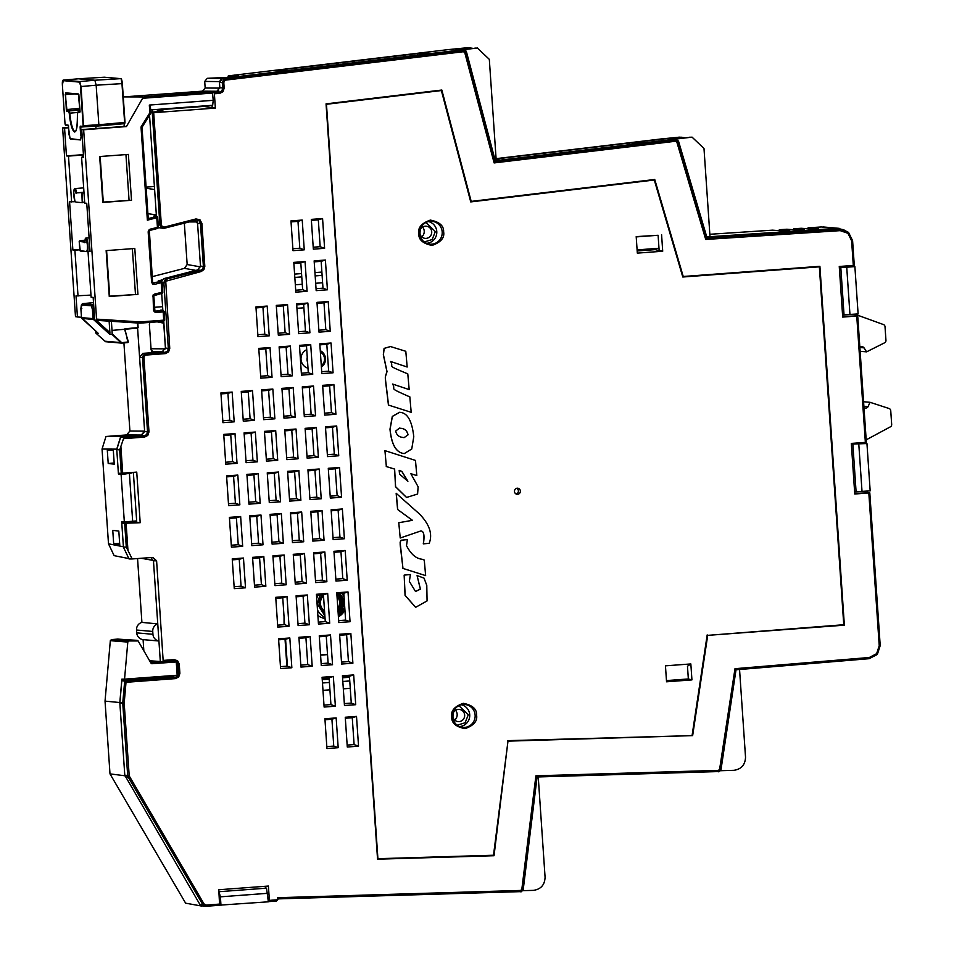 <?xml version="1.0" encoding="UTF-8"?>
<svg xmlns="http://www.w3.org/2000/svg" width="954" height="954" viewBox="0 0 954 954"><rect width="100%" height="100%" fill="white"/><g stroke="black" fill="none" stroke-linecap="round" stroke-linejoin="round"><path stroke-width="1.43" d="M405.51 372.942C385.476 364.392 394.384 368.161 390.663 361.494L407.179 367.016L405.796 351.287L390.496 346.552L384.176 348.389L383.436 354.745L387.014 371.571C384.677 380.062 384.712 371.368 388.516 405.08L411.198 412.319L409.815 396.792L407.549 395.922C387.467 386.895 396.387 390.699 392.654 384.068L409.183 389.59L407.787 373.861L405.51 372.942M390.568 361.483L407.179 367.016M409.183 389.59L392.559 384.057M411.198 412.319L388.516 405.08M387.014 371.571L386.919 371.559C384.581 380.05 384.605 371.356 388.421 405.08M390.496 346.552L384.08 348.389L383.341 354.733L386.919 371.559M420.797 530.937C423.803 531.092 424.637 535.397 423.278 543.863L429.205 543.315C432.782 534.157 429.538 524.378 419.462 513.979L396.16 493.301L397.591 509.472L412.366 520.324L398.772 522.72L400.215 538.008L398.772 522.72M423.373 543.863C424.733 535.409 423.898 531.104 420.893 530.949L421.239 530.961M420.893 530.949L400.215 538.008M398.867 522.72L412.366 520.324M412.474 520.335L397.591 509.472M397.699 509.472L396.268 493.313M401.884 471.407L399.189 470.37L399.523 474.138L407.907 481.257L401.884 471.407L399.189 470.405M394.717 469.106L386.346 466.554L384.939 450.634L415.479 460.424L416.815 475.593L410.816 473.661L418.126 486.778L417.602 494.029L406.571 497.451L395.6 486.695L394.622 469.094L395.505 486.695L406.523 497.451M407.859 481.257L401.789 471.395M384.939 450.634L386.346 466.554M386.251 466.542L394.622 469.094M410.888 473.709L416.815 475.593M121.182 79.099L122.35 83.57L124.902 123.138L98.703 125.94L124.461 123.662L124.616 122.458L98.858 124.735L96.163 85.204L121.969 83.618L121.182 79.099M124.366 123.09L124.032 126.441M78.359 78.788L104.32 77.214L120.669 78.645L94.863 80.231L96.163 85.204L81.054 86.528L79.313 82.08L79.754 81.555L81.054 86.528L83.558 126.858L98.703 125.94L83.058 126.405L83.153 125.689L98.858 124.735L98.703 125.94M138.115 327.592L137.805 323.001L137.734 327.973M123.925 123.615L95.829 126.166L95.996 128.528M124.473 123.662L125.01 122.422L122.35 83.57C121.993 80.196 121.456 78.55 120.741 78.645L104.344 77.214L78.419 78.788L94.863 80.231L79.754 81.555L63.393 80.112L62.38 84.954L65.039 124.092L62.38 84.954C62.213 81.662 62.535 80.053 63.358 80.112L78.419 78.788L63.274 80.148M137.424 322.977L137.746 327.639L124.95 328.76L137.686 328.116L112.012 330.394L111.391 321.295M109.686 296.157L106.586 250.58M103.27 202.069L100.146 156.504M109.126 321.152L109.901 332.588L96.402 320.329L96.569 319.125L140.131 321.939L139.88 323.144L96.414 320.329L139.88 323.144L163.611 321.379L139.904 323.132M105.584 341.258L121.707 342.677L112.19 333.852L112.131 334.508L109.782 334.305L109.901 332.588M112.19 333.852L112.012 330.394M83.678 187.855L75.032 188.606A6.773 1.324 85.7 0 1 76.594 192.875L83.988 192.422M84.656 202.165L82.211 202.26L82.02 192.577L76.594 192.875L83.976 192.219M82.593 202.701L75.926 202.117L82.712 202.713L75.926 202.117L74.889 201.055L73.756 192.374C74.09 189.142 74.507 187.89 75.032 188.606M95.543 330.895L95.674 332.397M98.107 333.232L95.829 333.077L105.512 341.687L121.552 343.118L127.979 342.558L124.998 329.249M79.385 241.076L84.966 240.134L79.647 240.885L84.811 242.066M82.104 135.086L81.245 135.146L80.696 127.085L95.424 125.725M82.211 202.26L81.865 193.102L84.024 192.923M82.39 303.646L92.538 304.529L93.993 309.478M79.206 241.41L80.267 251.021L86.993 251.606L79.826 250.568L79.206 241.41L85.18 242.149L84.811 242.686C85.502 236.89 86.349 237.653 87.363 244.999C87.553 248.887 87.291 250.938 86.552 251.164M81.245 135.146L80.613 139.94L81.245 135.146M124.652 329.44L128.396 341.926M125.01 329.249L127.991 342.546M128.051 342.116L121.707 342.677L128.408 341.937M79.826 110.02L69.165 110.95L69.797 113.144L77.489 112.489M74.579 131.998C76.761 131.497 77.715 125.487 77.429 113.955L78.133 111.737L79.886 111.582L78.121 111.737L77.417 113.943C77.417 135.563 74.269 131.318 75.163 131.473A20.392 3.995 85.7 0 1 69.797 113.144L69.237 113.228C70.357 124.27 72.146 130.531 74.579 131.998M73.971 93.993L65.85 94.494L66.017 93.289L78.395 93.969L79.886 110.759L79.659 112.429L77.691 112.262M83.57 126.858L80.124 127.12L80.255 126.155L83.058 126.405M94.613 318.708L93.432 319.459L109.782 334.305M76.081 193.4L74.639 189.13C73.017 188.51 73.887 201.807 75.485 201.664M98.167 333.28L81.507 317.622L80.863 308.536L82.426 303.634L93.528 302.656L82.461 303.634L81.364 304.946L80.887 308.547L81.507 317.622L93.039 318.636L94.458 318.564L93.838 309.49L92.419 309.561L93.039 318.636A1.228 1.204 95 0 0 93.432 319.459L81.865 318.409M80.661 139.94L70.024 138.604L68.211 125.415M69.237 113.228L68.724 111.475L66.768 111.296L66.315 109.567L65.504 92.836L78.622 94.41M83.427 126.846L80.255 126.155M68.724 111.475L69.165 110.95L67.197 110.771L66.875 109.531L65.277 94.518M404.102 437.647L402.266 437.349C398.581 436.777 396.411 434.666 395.743 431.029L399.44 428.119L400.668 428.298C404.758 428.596 407.215 430.779 408.038 434.857L404.102 437.647L407.942 434.845C407.119 430.767 404.663 428.584 400.573 428.286L399.392 428.119M404.269 453.591L402.516 453.293C395.516 451.576 391.343 443.538 389.983 429.181L392.297 416.409L399.643 412.259L401.05 412.486C407.895 413.595 412.128 421.68 413.774 436.729L411.746 449L404.269 453.591L402.612 453.293C395.612 451.588 391.438 443.55 390.079 429.193L392.392 416.409L399.738 412.271M404.246 575.107L410.399 574.523L409.361 581.439L415.515 591.48L420.44 589.143L417.077 575.572L424.005 578.1L426.784 585.398L427.07 600.925L415.658 607.316L405.152 595.391L404.15 575.107L410.399 574.523M404.15 575.107L405.056 595.379L415.61 607.316M415.467 591.48L420.344 589.119L417.077 575.572M401.193 540.214L407.382 539.618L406.499 545.64C410.864 554.131 416.039 558.65 421.99 559.211L424.268 560.081L425.639 575.608L402.97 568.405L400.477 547.369C399.917 543.303 400.143 540.918 401.193 540.214L407.382 539.618M401.097 540.202L400.131 542.564L402.97 568.405M402.874 568.405L425.639 575.608M297.982 623.654L304.922 623.129L303.098 596.286L296.157 596.81M318.326 622.139L325.266 621.614L323.442 594.771L316.501 595.296M338.67 620.625L345.61 620.1L343.786 593.257L336.845 593.782M335.844 579.138L342.784 578.613L340.96 551.77L334.007 552.283M315.5 580.652L322.44 580.127L320.616 553.284L313.663 553.797M295.156 582.167L302.096 581.642L300.272 554.799L293.331 555.311M274.812 583.681L281.752 583.156L279.927 556.313L272.987 556.838M254.468 585.196L261.408 584.671L259.583 557.828L252.643 558.352M333.018 537.639L339.958 537.126L338.133 510.283L331.181 510.795M312.673 539.153L319.614 538.64L317.789 511.797L310.837 512.31M292.329 540.679L299.27 540.155L297.445 513.312L290.493 513.824M271.985 542.194L278.926 541.669L277.101 514.826L270.149 515.339M251.641 543.708L258.582 543.184L256.757 516.341L249.805 516.853M231.297 545.223L238.238 544.698L236.413 517.855L229.461 518.38M234.124 586.71L241.064 586.197L239.239 559.342L232.299 559.867M228.471 503.736L235.411 503.211L233.575 476.368L226.635 476.881M248.815 502.221L255.755 501.697L253.919 474.853L246.979 475.366M269.159 500.695L276.1 500.182L274.263 473.339L267.323 473.852M289.503 499.18L296.444 498.668L294.607 471.825L287.667 472.337M309.847 497.666L316.788 497.153L314.951 470.31L308.011 470.823M330.191 496.152L337.132 495.639L335.295 468.796L328.355 469.308M327.353 454.664L334.305 454.152L332.469 427.309L325.529 427.821M307.009 456.179L313.961 455.666L312.125 428.823L305.185 429.336M286.665 457.693L293.617 457.181L291.781 430.337L284.841 430.85M266.321 459.208L273.273 458.695L271.437 431.852L264.496 432.365M245.977 460.722L252.929 460.21L251.093 433.366L244.152 433.879M225.645 462.237L232.585 461.724L230.749 434.881L223.808 435.394M222.807 420.75L229.759 420.237L227.923 393.394L220.982 393.907M243.151 419.235L250.103 418.723L248.267 391.879L241.326 392.392M263.495 417.721L270.447 417.208L268.611 390.365L261.67 390.878M283.839 416.206L290.779 415.694L288.955 388.85L282.014 389.363M304.183 414.692L311.123 414.179L309.299 387.324L302.358 387.849M324.527 413.177L331.467 412.665L329.643 385.81L322.702 386.334M321.701 371.69L328.641 371.166L326.817 344.322L319.876 344.847M301.357 373.205L308.297 372.692L306.472 345.837L299.532 346.362M281.013 374.719L287.953 374.207L286.128 347.351L279.188 347.876M260.669 376.234L267.609 375.721L265.784 348.866L258.844 349.391M257.842 334.747L264.783 334.222L262.958 307.379L256.006 307.903M278.186 333.232L285.127 332.707L283.302 305.864L276.35 306.389M298.53 331.718L305.471 331.193L303.646 304.35L296.694 304.875M318.874 330.203L325.815 329.679L323.99 302.835L317.038 303.348M316.048 288.716L322.989 288.191L321.152 261.348L314.212 261.861M295.704 290.231L302.645 289.706L300.808 262.863L293.868 263.376M313.21 247.217L320.162 246.704L318.326 219.861L311.386 220.374M292.866 248.732L299.818 248.219L297.982 221.376L291.042 221.888M277.638 625.168L284.578 624.655L282.754 597.8L275.813 598.325M280.464 666.655L287.416 666.142L285.58 639.287L278.64 639.812M300.808 665.141L307.76 664.628L305.924 637.773L298.984 638.298M321.152 663.626L328.104 663.113L326.268 636.258L319.328 636.783M341.496 662.112L348.448 661.599L346.612 634.744L339.672 635.269M344.322 703.599L351.275 703.086L349.438 676.231L342.498 676.756M323.978 705.113L330.931 704.601L329.094 677.757L322.154 678.27M347.161 745.086L354.101 744.573L352.264 717.73L345.324 718.243M326.817 746.6L333.757 746.088L331.92 719.244L324.98 719.757M666.464 680.584L688.347 678.962L687.476 666.238L690.839 663.936L665.451 665.832L666.548 681.788L691.936 679.892L690.839 663.936M658.105 235.268L636.199 236.616L637.32 253.12L662.708 251.236L659.142 250.544L658.105 235.268L636.211 236.902M265.391 887.935L265.284 886.278M177.039 673.238L178.458 673.452L177.575 676.124L175.107 677.376L172.197 676.923L121.802 680.679L119.87 703.193L124.783 775.244L199.946 904.523L203.285 906.288M172.197 676.923L174.868 675.408M173.771 661.754L172.28 660.931M121.802 680.679L124.676 681.132L126.011 682.301L175.429 678.616L178.72 676.935L179.889 673.381L178.458 673.452L177.826 664.199L176.597 661.682L174.224 660.788L160.332 661.623L153.463 560.833L150.851 557.553M123.424 547.119L126.298 547.107L132.177 558.949L129.04 558.972L123.424 547.119L121.802 523.352L137.03 522.22L140.19 522.72L136.744 472.111L121.265 473.256L119.679 449.954L116.77 449.501L120.717 436.944L141.299 435.406L144.638 431.482L139.582 357.285L142.921 353.362L162.073 351.931L165.412 348.007L163.206 311.922L156.062 312.447L154.321 311.863L153.511 310.193L154.465 310.074L156.062 312.447M134.931 521.266L137.03 522.22M133.632 472.349L131.628 472.79M121.265 473.256L118.379 473.267L116.77 449.501M162.86 310.634L161.691 293.415M197.764 269.899L200.483 266.071L203.393 266.488L202.713 268.897L200.674 270.316L197.764 269.899L163.671 278.675L160.952 282.503M200.483 266.071L197.573 223.474L195.272 220.302M158.364 227.636L163.742 228.364L161.381 227.684L159.902 224.977L152.258 112.739L150.827 112.512M156.444 216.463L149.54 115.195M120.717 436.944L123.626 437.397L123.507 438.673L144.531 437.099L147.822 435.418L148.991 431.864L143.935 357.678L144.507 355.89L146.153 355.055L165.304 353.624L168.596 351.943L169.752 348.389L165.746 281.239L201.199 271.52L203.917 269.636L204.824 266.416L201.89 223.343L199.923 219.73L195.94 218.955L164.315 227.1L162.323 226.706L161.333 224.905L153.689 112.691L215.365 108.088L203.643 106.419L157.028 109.889L163.706 111.213L150.804 112.167M212.193 107.599L212.038 105.322M466.124 51.421L494.804 161.56L465.707 52.279L466.124 51.421L463.501 49.644L222.652 78.395L219.468 82.306L222.377 82.748L222.747 88.197L221.877 90.868L219.408 92.121L212.539 91.966M216.498 91.679L219.837 87.744L224.178 88.126L223.808 82.676L224.357 80.947L225.931 80.076L463.441 51.719L463.501 49.644M219.468 82.306L219.837 87.744M494.947 160.749L675.575 139.189L678.187 140.906L706.556 237.486L840.498 229.115L848.535 232.382L852.59 240.718L854.259 265.343L853.305 265.439L854.259 265.343M842.656 316.358L857.706 315.905L866.351 442.286L865.361 442.37L866.327 442.286L857.718 315.929M854.712 493.301L869.774 492.848L880.184 645.608L877.31 654.456L869.154 658.689L877.334 654.444L876.631 653.681L869.297 657.497L734.985 668.694L719.602 769.329L718.41 770.367L535.909 775.817L521.814 889.366L520.61 890.44L277.686 897.702L277.829 899.753L269.386 900.373L268.408 886.051L218.776 889.748L219.623 905.274L203.035 906.3M307.331 594.974L309.37 624.751L298.113 625.586L296.086 595.809L307.331 594.974L303.098 596.286M309.37 624.751L304.922 623.129M327.675 593.46L329.702 623.236L318.457 624.071L316.43 594.294L327.675 593.46L323.442 594.771M329.702 623.236L325.266 621.614M348.019 591.945L350.046 621.722L338.801 622.557L336.774 592.78L348.019 591.945L343.786 593.257M350.046 621.722L345.61 620.1M340.96 551.77L345.193 550.458L347.22 580.223L342.784 578.613M347.22 580.223L335.975 581.069L333.948 551.293L345.193 550.458M324.849 551.972L326.876 581.749L315.631 582.584L313.604 552.807L324.849 551.972L320.616 553.284M326.876 581.749L322.44 580.127M300.272 554.799L304.505 553.487L306.532 583.264L302.096 581.642M306.532 583.264L295.287 584.098L293.26 554.322L304.505 553.487M281.752 583.156L286.188 584.778L274.943 585.613L272.916 555.836L284.161 555.001L279.927 556.313M284.161 555.001L286.188 584.778M261.408 584.671L265.844 586.293L254.599 587.127L252.571 557.351L263.817 556.516L259.583 557.828M263.817 556.516L265.844 586.293M339.958 537.126L344.394 538.736L333.149 539.582L331.121 509.806L342.367 508.971L338.133 510.283M342.367 508.971L344.394 538.736M319.614 538.64L324.05 540.25L312.805 541.097L310.777 511.32L322.023 510.485L317.789 511.797M322.023 510.485L324.05 540.25M297.445 513.312L301.679 512L303.706 541.765L299.27 540.155M303.706 541.765L292.461 542.611L290.433 512.835L301.679 512M278.926 541.669L283.362 543.291L272.117 544.126L270.089 514.349L281.335 513.514L277.101 514.826M281.335 513.514L283.362 543.291M256.757 516.341L260.991 515.029L263.018 544.806L258.582 543.184M263.018 544.806L251.773 545.64L249.745 515.864L260.991 515.029M238.238 544.698L242.674 546.32L231.428 547.155L229.401 517.378L240.647 516.543L236.413 517.855M240.647 516.543L242.674 546.32M243.473 558.03L245.5 587.807L234.255 588.642L232.227 558.865L243.473 558.03L239.239 559.342M245.5 587.807L241.064 586.197M235.411 503.211L239.848 504.821L228.602 505.668L226.575 475.891L237.82 475.056L233.575 476.368M237.82 475.056L239.848 504.821M255.755 501.697L260.192 503.307L248.946 504.153L246.919 474.376L258.164 473.542L253.919 474.853M258.164 473.542L260.192 503.307M276.1 500.182L280.536 501.792L269.29 502.639L267.251 472.862L278.508 472.027L274.263 473.339M278.508 472.027L280.536 501.792M294.607 471.825L298.852 470.501L300.88 500.278L296.444 498.668M300.88 500.278L289.634 501.124L287.595 471.348L298.852 470.501M316.788 497.153L321.224 498.763L309.978 499.598L307.939 469.833L319.196 468.986L314.951 470.31M319.196 468.986L321.224 498.763M339.541 467.472L341.568 497.249L330.322 498.083L328.283 468.319L339.541 467.472L335.295 468.796M341.568 497.249L337.132 495.639M336.702 425.985L338.742 455.762L327.484 456.596L325.457 426.82L336.702 425.985L332.469 427.309M338.742 455.762L334.305 454.152M316.37 427.499L318.397 457.276L307.14 458.111L305.113 428.346L316.37 427.499L312.125 428.823M318.397 457.276L313.961 455.666M296.026 429.014L298.053 458.791L286.796 459.625L284.769 429.86L296.026 429.014L291.781 430.337M298.053 458.791L293.617 457.181M273.273 458.695L277.709 460.305L266.464 461.14L264.425 431.375L275.682 430.528L271.437 431.852M275.682 430.528L277.709 460.305M252.929 460.21L257.365 461.819L246.12 462.666L244.081 432.889L255.338 432.043L251.093 433.366M255.338 432.043L257.365 461.819M234.994 433.569L237.021 463.334L225.776 464.181L223.737 434.404L234.994 433.569L230.749 434.881M237.021 463.334L232.585 461.724M232.156 392.07L234.195 421.847L222.938 422.682L220.911 392.917L232.156 392.07L227.923 393.394M234.195 421.847L229.759 420.237M250.103 418.723L254.539 420.332L243.282 421.167L241.255 391.402L252.5 390.556L248.267 391.879M252.5 390.556L254.539 420.332M270.447 417.208L274.883 418.818L263.626 419.653L261.599 389.888L272.844 389.041L268.611 390.365M272.844 389.041L274.883 418.818M290.779 415.694L295.227 417.303L283.97 418.138L281.943 388.361L293.188 387.527L288.955 388.85M293.188 387.527L295.227 417.303M311.123 414.179L315.571 415.789L304.314 416.624L302.287 386.847L313.532 386.012L309.299 387.324M313.532 386.012L315.571 415.789M331.467 412.665L335.915 414.274L324.658 415.109L322.631 385.333L333.876 384.498L329.643 385.81M333.876 384.498L335.915 414.274M331.05 343.011L333.077 372.787L321.832 373.622L319.805 343.845L331.05 343.011L326.817 344.322M333.077 372.787L328.641 371.166M308.297 372.692L312.733 374.302L301.488 375.137L299.461 345.36L310.706 344.525L306.472 345.837M310.706 344.525L312.733 374.302M287.953 374.207L292.389 375.816L281.144 376.651L279.117 346.874L290.362 346.04L286.128 347.351M290.362 346.04L292.389 375.816M270.018 347.554L272.045 377.331L260.8 378.166L258.772 348.389L270.018 347.554L265.784 348.866M272.045 377.331L267.609 375.721M264.783 334.222L269.219 335.844L257.974 336.679L255.946 306.902L267.192 306.067L262.958 307.379M267.192 306.067L269.219 335.844M287.536 304.553L289.563 334.329L278.318 335.164L276.29 305.387L287.536 304.553L283.302 305.864M289.563 334.329L285.127 332.707M305.471 331.193L309.907 332.815L298.662 333.65L296.634 303.873L307.88 303.038L303.646 304.35M307.88 303.038L309.907 332.815M328.224 301.524L330.251 331.3L319.006 332.135L316.978 302.358L328.224 301.524L323.99 302.835M330.251 331.3L325.815 329.679M322.989 288.191L327.425 289.801L316.179 290.648L314.14 260.871L325.397 260.037L321.152 261.348M325.397 260.037L327.425 289.801M302.645 289.706L307.081 291.316L295.835 292.162L293.796 262.386L305.053 261.551L300.808 262.863M305.053 261.551L307.081 291.316M318.326 219.861L322.571 218.538L324.598 248.314L320.162 246.704M324.598 248.314L313.341 249.161L311.314 219.384L322.571 218.538M299.818 248.219L304.254 249.829L293.009 250.675L290.97 220.899L302.227 220.064L297.982 221.376M302.227 220.064L304.254 249.829M284.578 624.655L289.026 626.265L277.769 627.1L275.742 597.323L286.987 596.488L282.754 597.8M286.987 596.488L289.026 626.265M287.416 666.142L291.852 667.752L280.595 668.587L278.568 638.81L289.825 637.976L285.58 639.287M289.825 637.976L291.852 667.752M310.157 636.461L312.196 666.238L300.939 667.073L298.912 637.296L310.157 636.461L305.924 637.773M312.196 666.238L307.76 664.628M330.501 634.947L332.541 664.723L321.283 665.558L319.256 635.781L330.501 634.947L326.268 636.258M332.541 664.723L328.104 663.113M350.845 633.432L352.885 663.209L341.627 664.044L339.6 634.267L350.845 633.432L346.612 634.744M352.885 663.209L348.448 661.599M349.438 676.231L353.684 674.919L355.711 704.696L351.275 703.086M355.711 704.696L344.466 705.531L342.426 675.754L353.684 674.919M333.34 676.434L335.367 706.21L324.121 707.045L322.082 677.268L333.34 676.434L329.094 677.757M335.367 706.21L330.931 704.601M352.264 717.73L356.51 716.406L358.537 746.183L354.101 744.573M358.537 746.183L347.292 747.018L345.253 717.253L356.51 716.406M331.92 719.244L336.166 717.921L338.193 747.697L333.757 746.088M338.193 747.697L326.948 748.532L324.92 718.767L336.166 717.921M688.347 678.962L691.936 679.892M662.708 251.236L661.587 234.72M736.035 669.66L721.033 769.401L718.207 771.571L536.756 776.985L523.257 889.402C521.743 891.596 520.86 892.336 520.598 891.632L520.61 890.44M719.602 769.329L720.568 769.484L735.808 669.791L869.154 658.689L735.82 669.815M706.556 237.486L705.721 239.454L840.2 230.641L847.975 233.325L851.624 240.825L853.305 265.439L839.258 266.488L842.704 317.086L856.752 316.036L865.361 442.37L851.314 443.419L854.76 494.017L869.774 492.848L868.82 492.979L879.23 645.715L876.631 653.681M856.752 316.036L857.706 315.905L856.752 316.036M706.389 238.19L677.769 141.764L678.187 140.906M675.515 141.264L677.769 141.764L675.146 140.035L494.804 161.56L494.124 162.919L675.515 141.264L675.575 139.189M215.365 108.088L214.388 93.766L214.054 92.526L212.635 92.299M123.507 438.673L119.679 449.954M121.802 523.352L140.19 522.72M179.889 673.381L179.257 664.127L177.623 660.776L174.141 659.608L173.986 660.8L163.217 661.611L156.599 560.809L152.759 557.422L132.177 558.949M268.324 901.578L269.207 901.578L269.386 900.373M219.754 904.07L206.231 905.084L204.001 903.903L129.207 775.9L124.187 703.17L126.011 682.301M507.981 741.139L692.652 735.617L707.701 635.364L844.362 625.18L819.903 266.309L683.231 276.493L654.742 179.483L471.193 201.389L441.833 90.034L326.053 103.855L377.546 859.196L494.041 855.726L507.981 741.139L493.516 855.237L377.903 858.683L326.471 104.272L441.38 90.558L470.739 201.914L654.301 180.008L682.79 277.006L819.355 266.834L843.753 624.727L707.701 635.364M517.593 494.303A3.065 2.993 95 0 0 520.383 491.143A3.065 2.993 95 0 0 517.402 488.198A3.065 2.993 95 0 0 516.865 494.267A3.065 2.993 95 0 0 517.593 494.303M521.814 889.366L522.78 889.498L520.407 891.644L277.769 898.895L520.598 891.632M718.41 770.367L718.207 771.571L536.756 776.985L535.909 775.817M735.808 669.791L734.985 668.694M223.808 82.676L222.377 82.748L223.2 80.148L225.561 78.836L463.06 50.49L465.707 52.279L464.765 52.613L494.124 162.919M153.689 112.691L152.258 112.739M195.94 218.955L195.999 220.124L196.798 220.016L163.742 228.364M196.619 220.016L198.981 220.708L200.447 223.415L197.573 223.474M165.412 348.007L168.321 348.46L163.85 282.909L164.541 280.5L166.58 279.093L200.674 270.316L201.199 271.52M169.752 348.389L168.321 348.46L167.451 351.132L164.982 352.384L162.073 351.931M144.638 431.482L147.548 431.935L142.492 357.738L143.374 355.079L145.831 353.815L164.982 352.384L165.304 353.624M148.991 431.864L147.548 431.935L146.677 434.595L144.209 435.859L141.299 435.406M206.231 905.084L206.076 906.276L202.737 904.511L128.17 777.033L125.272 776.866M276.493 901.029L269.207 901.578L276.493 901.029L277.829 899.753M692.652 735.617L507.468 740.65M844.362 625.18L843.753 624.727M515.971 493.957A2.898 2.838 95 0 0 516.46 488.341M659.142 250.544L655.207 249.626L637.177 250.962M655.124 248.541L655.207 249.626M152.401 109.77L152.151 112.31M424.28 241.97L432.186 239.537L435.334 231.56L425.997 222.473M457.216 725.195L465.123 722.762L468.283 714.784L458.934 705.698M419.867 231.083A6.118 5.998 -85 0 1 426.796 226.253A6.118 5.998 -85 0 1 425.722 238.393A6.118 5.998 -85 0 1 419.748 232.43M452.804 714.307A6.118 5.998 -85 0 1 459.733 709.478A6.118 5.998 -85 0 1 458.671 721.618A6.118 5.998 -85 0 1 452.685 715.655M421.751 236.854A6.845 6.714 95 0 0 422.61 227.076M454.688 720.079A6.845 6.714 95 0 0 455.547 710.289M859.84 346.91L861.856 346.755A2.445 2.397 -85.2 0 1 864.038 347.852L866.59 351.847L884.632 342.784A2.445 2.397 94.8 0 0 885.956 340.423L885.014 326.662A2.445 2.397 94.8 0 0 883.416 324.539L855.189 314.331M866.59 351.847L860.138 351.299M863.895 406.285L868.045 406.631L870.036 402.302L889.08 408.515A2.445 2.397 94.8 0 1 890.738 410.661L891.68 424.482A2.445 2.397 94.8 0 1 890.392 426.832L866.184 439.854M868.045 406.631A2.445 2.397 -85.2 0 1 866.041 408.038L864.026 408.193M870.036 402.302L863.585 401.753M201.711 906.05L185.625 903.176L109.996 773.885L105.035 701.13L110.33 640.683L111.439 639.574L117.676 639.108L138.127 640.945L151.006 663.161L152.115 663.745L151.006 663.161M118.797 639.705L117.676 639.108L118.797 639.705M143.839 650.807L143.088 639.633A7.346 7.191 95 0 1 136.732 632.872L136.541 630.022L152.747 631.453A7.346 7.191 -85 0 1 157.768 623.916L153.439 560.463L141.275 558.269M137.555 558.543L141.907 622.39A7.346 7.191 95 0 0 136.541 630.022M128.85 558.579L114.122 555.645L108.494 543.804L102.042 449.036L105.989 436.479L126.572 434.941L129.911 431.017L123.913 342.915M124.724 126.369L126.441 126.572L143.362 96.95L123.638 96.891L202.487 91.155L205.158 88.018L219.849 88.114L219.42 81.603L221.96 78.478L288.048 70.584L276.123 70.429L417.721 53.531L432.973 53.293L477.394 48.022L489.319 59.363L496.211 160.439L495.162 160.606L500.063 160.022L496.175 159.974M477.394 48.022L463.334 49.477L455.63 49.191L467.758 47.7L448.547 49.572L228.292 75.867L238.762 75.986L227.076 77.381L207.256 78.311L204.716 81.436L205.158 88.018M786.871 229.234L779.311 229.723L779.001 230.665M772.549 230.164L709.848 234.279L772.525 230.164L785.047 231.13L789.84 230.808L779.323 229.723L786.895 229.222M496.104 158.924L629.735 142.969L644.987 142.73L692.067 137.137L675.42 138.914L667.74 138.628L679.761 137.137L660.669 138.998M448.571 49.572L228.304 75.867L227.958 77.274M143.362 96.95L212.42 91.811L217.19 91.262L202.487 91.155M165.471 348.866L163.718 323.144L157.183 321.856M149.993 322.392L149.361 324.217L151.114 349.939L153.666 352.193L163.241 351.489L151.722 351.406M105.989 436.479L120.693 436.586L141.275 435.048L144.614 431.125L137.603 328.116M109.245 296.193L137.925 294.369L134.8 248.481L106.144 250.616L109.269 296.503L137.925 294.369M102.782 202.105L131.509 200.28L128.385 154.405L99.681 156.539L102.805 202.427L131.509 200.28M108.494 543.804L123.4 546.761L121.695 521.874L124.33 521.886L121.11 474.567L118.439 474.031L116.746 449.143L102.042 449.036M107.289 450.097L113.299 450.145L114.253 464.145L108.207 463.513L107.289 450.097M118.809 531.032L119.763 545.02L113.681 543.816L112.763 530.4L118.809 531.032M141.907 622.39L157.768 623.916M173.616 661.611L159.211 662.815L160.32 661.504L158.924 641.005L143.088 639.633M151.793 663.734L176.263 661.957L177.17 675.229L124.545 679.153L127.8 642.066L128.909 640.945L138.127 640.945M105.035 701.13L119.822 702.538L121.873 679.141L124.545 679.153M109.996 773.885L124.819 775.757L119.822 702.538M201.055 906.097L200.626 905.358M220.982 905.334L220.398 896.832L219.003 891.704L266.536 888.162L268.348 901.816L219.718 905.143M793.37 229.723L793.68 228.781L801.265 228.28L813.786 229.246L818.58 228.924L808.062 227.839L821.406 226.969L808.05 227.839L807.74 228.781M692.067 137.137L703.992 148.478L710.003 236.616L706.675 236.902L837.397 228.328L844.028 229.866M801.288 228.28L793.692 228.781L804.21 229.866L799.416 230.188L786.919 229.222M666.178 138.688L496.092 158.65L661.003 138.974M454.068 49.262L448.881 49.548M212.42 91.811L213.219 100.313L212.682 105.274L150.649 109.901M218.716 90.678L217.19 91.262M90.988 295.084L75.998 295.871L77.441 316.99L75.485 316.656L62.618 127.908L68.39 127.478M162.848 321.426L163.718 323.144M164.16 311.827L164.72 320.067L164.183 311.815L163.194 310.694A1.228 1.204 -78.8 0 1 164.16 311.803L163.206 311.922L162.884 310.682A1.228 1.204 -78.8 0 1 163.194 310.694L160.427 310.193L162.824 310.014M131.616 472.492L118.439 474.031M116.746 449.143L120.693 436.586M75.247 201.699L69.582 201.795L72.874 249.996L79.742 249.483M77.441 316.99L81.46 317.253M68.414 127.788L64.562 128.075L66.458 155.907L83.427 154.643M83.594 157.088L81.591 157.243L83.618 157.422L81.722 129.589L124.7 126.393M153.511 310.193L153.034 295.048L154.405 294.106L154.465 295.275L161.918 293.355L161.858 292.186L161.202 282.658L154.572 284.364L152.58 283.97L151.603 282.169L148.156 231.762L149.981 229.21L150.04 230.379L157.493 228.459L157.434 227.29L156.778 217.75L147.369 220.183L141.025 127.001L149.861 112.775L150.839 113.073L150.374 106.228L149.325 105.071L213.219 100.313M126.441 126.572L83.654 129.768L96.569 319.125M96.402 320.329L94.708 320.031L93.158 297.386L91.131 297.207L88.006 251.319L90.034 251.498L86.754 203.297L84.715 203.119L81.591 157.243M121.11 474.567L131.652 473.053M124.33 521.886L132.666 521.266L129.446 473.947M133.429 473.399L136.66 520.896L132.666 521.266M152.747 631.453L152.938 634.291L136.732 632.872M158.924 641.005A7.346 7.191 -85 0 1 152.938 634.291M134.919 521.063L135.015 522.375M108.207 463.513L114.17 462.976M119.644 543.279L113.681 543.816M135.241 678.354L135.122 679.689M266.536 888.162L265.379 887.757M267.764 893.302L220.398 896.832M522.709 890.678L533.417 890.368C540.87 889.283 544.758 884.907 545.08 877.239L538.247 776.95M720.389 770.725L733.864 770.319C741.318 769.234 745.205 764.858 745.527 757.202L739.553 669.505M867.234 491.083L867.329 492.359M851.862 265.546L854.879 266.607L858.111 313.926L842.561 314.915M855.178 314.14L855.261 315.416M863.919 442.477L866.947 443.538L870.167 490.869L854.617 491.847M837.397 228.328L821.382 226.969M321.892 272.069L314.939 272.594M301.547 273.583L294.595 274.108M154.405 186.495L146.105 187.115M162.597 306.687L154.298 307.307M658.987 248.255L637.093 249.888M851.898 266.094L839.293 267.037M675.241 139.117L678.425 141.192L706.675 236.902M676.267 138.807L667.74 138.628M678.425 141.192L675.325 139.057M629.735 142.969L629.64 144.674M464.181 49.381L455.63 49.191M465.91 50.872L465.063 49.99M466.363 51.838L495.162 160.606M417.721 53.531L417.637 55.117M294.822 277.423L301.774 276.91M315.166 275.909L322.118 275.396M322.619 282.754L315.667 283.266M302.275 284.268L295.335 284.781M64.562 128.075L62.618 127.908M71.61 201.974L68.485 156.086L66.458 155.907M78.025 296.05L74.901 250.175L72.874 249.996M82.748 157.16L82.604 155.037L80.577 154.858M74.901 250.175L79.766 249.805M68.485 156.086L82.604 155.037M83.654 129.768L81.722 129.589M150.374 106.228L150.863 113.061L142.027 127.299L150.839 113.073L149.861 112.775L150.839 113.073M141.025 127.001L142.003 127.299L141.025 127.001L142.003 127.299L148.228 218.609L156.253 216.546A1.228 1.204 -77.8 0 1 157.744 217.643L153.797 216.021L156.373 215.354M147.369 220.183L148.252 218.645L142.027 127.299M148.156 231.762L149.146 231.655L148.609 230.152M151.603 282.169L152.58 282.062L149.373 230.844M154.572 284.364L152.557 282.062L149.146 231.655M153.022 282.933L160.677 281.454A1.228 1.204 -77.8 0 1 162.168 282.551L158.221 280.917L161.667 280.035M154.405 294.106L162.836 292.091A1.228 1.204 91.3 0 1 161.93 293.355L153.773 295.752L154.465 310.074M152.592 296.658L153.546 296.551M90.01 251.176L88.006 251.319M173.616 661.742L176.263 661.957M322.476 682.992L329.416 682.468M342.82 681.478L349.76 680.953M350.261 688.311L343.321 688.836M329.917 689.825L322.977 690.35M537.042 776.985L525.392 871.92M537.102 776.973L523.388 888.234M721.129 768.781L722.81 757.559M863.966 443.038L851.35 443.98M851.362 444.111L866.947 443.538M854.879 266.607L846.735 267.215L849.954 314.534M839.305 267.18L846.735 267.215M858.791 444.147L862.022 491.477M286.88 666.178L285.043 639.335M284.053 624.691L284.042 616.701M154.608 189.548L146.177 188.236M147.918 213.696L156.337 214.9M680.87 137.137L684.745 137.793M678.497 141.132L706.735 236.83M856.096 491.847L852.864 444.349M844.04 314.903L840.796 267.406M468.855 47.7L472.743 48.356M466.446 51.778L495.221 160.546M164.72 320.067L163.599 321.367L164.72 320.067L140.131 321.939M157.505 228.447A1.228 1.204 91.3 0 0 158.388 227.195L157.744 217.655L158.388 227.183M349.51 677.268L342.569 677.793M329.19 679.153L322.249 679.665M157.756 217.655L156.79 216.534L153.797 216.021M200.543 266.893L197.466 221.924M161.918 293.355L162.836 292.091L162.168 282.563L161.214 281.442L158.221 280.917M320.58 655.136L327.52 654.623L320.556 654.897M303.873 307.82L296.932 308.333M317.873 615.413A15.908 15.598 95 0 0 325.064 618.502M306.735 349.689A9.91 9.719 95 0 0 307.999 368.232M327.52 654.551L326.84 654.492A4.889 4.794 95 0 0 326.077 654.492M195.868 270.387L184.432 268.36L187.163 264.532L184.337 223.129M184.432 268.36L152.211 276.66M320.27 350.678A9.421 9.23 -85 0 1 321.379 367.04M307.605 362.413A9.421 9.23 -85 0 1 307.248 357.297M320.365 352.05A8.157 7.99 -85 0 1 321.295 365.752M324.718 613.553A12.485 12.235 -85 0 1 322.333 594.855M339.397 593.591A12.485 12.235 -85 0 1 338.193 613.529M338.074 611.908A11.257 11.031 95 0 0 337.394 593.734M323.466 595.129A11.257 11.031 95 0 0 324.622 612.134M338.002 610.751A11.257 11.031 95 0 0 336.869 594.139M324.551 611.049A9.79 9.6 -85 0 1 323.513 595.833M337.012 596.25A9.79 9.6 -85 0 1 337.859 608.628M124.247 124.056L124.27 123.376M125.94 154.584L129.052 200.149M132.356 248.66L135.468 294.237M121.969 83.618L124.616 122.458M81.364 304.946L91.441 305.84L93.647 304.433M88.018 251.558L87.136 251.606A6.773 1.324 85.7 0 1 87.052 251.617L88.018 251.558M86.921 251.606L80.339 251.021M80.482 139.928L70.536 139.045M89.104 237.844L86.087 238.106A6.773 1.324 85.7 0 1 87.923 244.761A6.773 1.324 85.7 0 1 87.1 251.617M62.952 80.637L79.313 82.08M65.242 124.831L68.223 125.511L65.683 125.284L65.421 124.044L65.242 124.831L68.044 125.081M121.444 343.094L112.131 334.508M80.482 86.552L83.153 125.689M78.395 93.969L65.504 92.836M80.124 127.12L80.673 135.17M91.441 305.84L92.419 309.561M81.829 308.44L80.887 308.547L81.829 308.44M66.768 111.296L79.802 109.674M79.85 111.892L78.133 111.737M79.707 108.41L66.315 109.567M78.836 94.422L80.1 111.916M837.445 228.912L842.942 229.592M706.389 238.142L839.89 229.401L840.2 230.641M222.652 78.395L225.561 78.836L225.931 80.076M158.257 225.013L161.333 224.905M204.824 266.416L203.393 266.488L200.447 223.415L201.89 223.343M163.671 278.675L166.58 279.093L167.105 280.297M165.292 282.849L162.192 282.682M142.921 353.362L145.831 353.815L146.153 355.055M143.935 357.678L139.582 357.285M123.626 437.397L144.209 435.859L144.531 437.099M126.298 547.107L124.712 523.806M156.599 560.809L153.463 560.833M179.257 664.127L176.418 664.199M119.87 702.609L122.768 702.848L124.676 681.132L175.107 677.376L175.429 678.616M124.783 775.244L127.669 775.411L122.768 703.432L119.87 703.193M199.946 904.523L204.001 903.903M676.851 142.122L705.721 239.454M463.441 51.719L464.765 52.613M214.388 93.766L219.73 93.373L223.009 91.691L224.178 88.126M122.696 473.16L120.908 446.913M127.931 550.017L126.143 523.758M174.141 659.608L163.384 660.406M443.622 231.834C443.92 225.788 439.496 221.877 430.337 220.1C421.525 223.224 417.673 227.744 418.794 233.682C418.496 239.716 422.92 243.628 432.067 245.416C440.891 242.292 444.743 237.761 443.622 231.834M476.571 715.059C476.869 709.013 472.433 705.101 463.286 703.313C454.474 706.437 450.622 710.968 451.731 716.907C451.433 722.941 455.857 726.853 465.015 728.641C473.828 725.517 477.68 720.986 476.571 715.059M707.188 634.899L692.139 735.14M869.297 657.497L869.166 658.689M869.798 492.848L880.208 645.608L879.23 645.715M854.283 265.355L852.602 240.718L851.624 240.825M848.535 232.382L847.975 233.325M214.054 92.526L219.408 92.121L219.73 93.373M164.315 227.1L164.374 228.256L163.587 228.376M124.199 703.36L122.756 703.134L124.199 702.979M129.434 776.425L128.17 777.033L127.824 776.246L127.669 775.411L129.1 775.34M205.837 906.288L219.623 905.274M223.2 80.148L224.357 80.947M221.877 90.868L223.009 91.691M161.381 227.684L162.323 226.706M198.981 220.708L199.923 219.73M202.713 268.897L203.917 269.636M164.541 280.5L165.746 281.239M167.451 351.132L168.596 351.943M143.374 355.079L144.507 355.89M146.677 434.595L147.822 435.418M176.597 661.682L177.623 660.776M177.575 676.124L178.72 676.935M127.824 776.246L129.207 775.9M204.156 905.883L204.955 904.809M442.191 231.905A11.472 11.245 -85 0 1 429.002 244.033A11.472 11.245 -85 0 1 431.005 221.268A11.472 11.245 -85 0 1 442.191 231.905M475.128 715.118A11.472 11.245 -85 0 1 461.939 727.258A11.472 11.245 -85 0 1 463.954 704.481A11.472 11.245 -85 0 1 475.128 715.118M426.569 243.306A11.031 10.816 95 0 0 428.489 221.555M459.518 726.531A11.031 10.816 95 0 0 461.426 704.779M864.038 347.852L859.888 347.506M866.041 408.038L864.002 407.871M151.03 348.759L165.376 348.866M129.911 431.017L144.614 431.125M141.275 435.048L126.572 434.941M149.611 660.764L160.32 661.504M127.8 642.066L110.33 640.683M689.575 137.221L690.672 137.221M678.377 137.221L679.475 137.221M207.256 78.311L221.96 78.478M474.901 48.105L475.998 48.105M466.363 47.783L467.472 47.783M142.838 98.262L212.73 93.051M149.861 112.775L149.325 105.071M149.981 229.21L158.412 227.183L157.493 228.459L150.052 230.367M159.211 662.815L150.446 662.207M128.909 640.945L111.439 639.574M204.716 81.436L219.42 81.603M152.58 283.97L152.58 282.062M153.034 295.048L154.465 295.275M154.321 311.863L154.894 310.921L153.797 295.74M160.427 310.193L162.884 310.682L155.144 311.087M200.447 266.882L187.163 264.532M188.952 221.936L197.12 221.924M343.13 593.305A15.562 15.252 -85 0 1 343.857 594.306L343.142 593.305M344.919 609.94A15.562 15.252 -85 0 1 338.408 616.809L344.919 609.976M324.98 617.31A15.562 15.252 -85 0 1 317.491 609.904M316.704 598.396A15.562 15.252 -85 0 1 318.135 595.165M324.873 615.807L317.455 604.168L319.888 595.034M341.854 593.4L344.012 596.584M344.776 607.734L338.324 615.616M68.485 125.534L68.843 134.132L70.465 139.045L80.637 139.94M95.817 333.065L105.62 341.711L121.635 343.118M81.484 317.61A1.228 1.228 0 0 0 81.877 318.433L98.143 333.268M86.087 238.106C85.323 239.931 85.669 234.958 84.799 242.578M536.971 776.926L523.257 889.402M721.033 769.401C719.531 771.512 718.648 772.227 718.386 771.559M880.208 645.608L877.334 654.444M852.602 240.718L848.547 232.394L842.954 229.604M195.999 220.124L164.374 228.256M429.002 244.033C415.825 242.447 417.709 220.565 431.005 221.268M461.939 727.258C448.762 725.672 450.658 703.79 463.954 704.481M137.173 640.349L117.843 639.108M839.174 228.352L823.242 226.98M162.836 292.091L162.18 282.551"/></g></svg>
